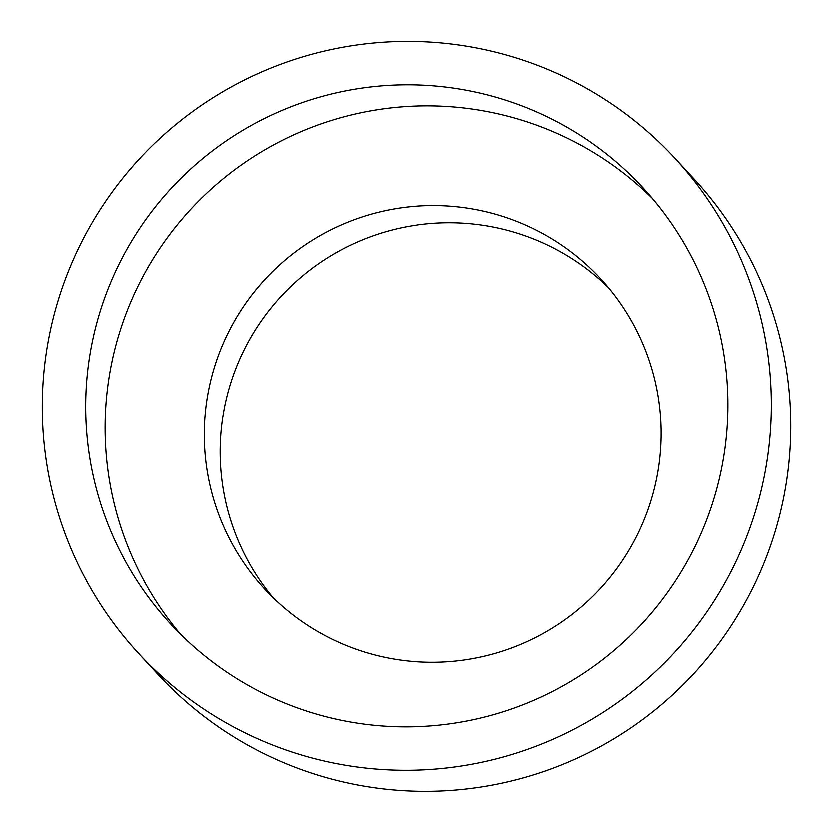 <?xml version="1.0" encoding="UTF-8"?>
<svg xmlns="http://www.w3.org/2000/svg" width="833" height="833" viewBox="0 0 833 833"><rect width="100%" height="100%" fill="white"/><g stroke="black" fill="none" stroke-linecap="round" stroke-linejoin="round"><path stroke-width="1.25" d="M722.003 466.272A321.517 320.653 137.3 0 1 494.313 714.495A321.517 320.653 137.3 0 1 170.557 623.938A321.517 320.653 137.3 0 1 189.278 170.244A321.517 320.653 137.3 0 1 643.024 187.737A321.517 320.653 137.3 0 1 722.003 466.272M180.501 634.246A321.517 320.653 137.3 0 1 208.708 191.288A321.517 320.653 137.3 0 1 652.51 198.483M764.632 474.435A365 364.011 137.3 0 1 506.152 756.239A365 364.011 137.3 0 1 138.611 653.436A365 364.011 137.3 0 1 159.874 138.393A365 364.011 137.3 0 1 674.969 158.249A365 364.011 137.3 0 1 764.632 474.435M674.969 158.249L694.399 179.293A365 364.011 137.3 0 1 784.061 495.489A365 364.011 137.3 0 1 525.581 777.283A365 364.011 137.3 0 1 158.041 674.48L138.611 653.436M272.797 597.448A228.731 228.107 137.3 0 1 293.83 283.491A228.731 228.107 137.3 0 1 608.475 287.541M656.945 476.892A228.731 228.107 137.3 0 1 494.958 653.489A228.731 228.107 137.3 0 1 264.634 589.066A228.731 228.107 137.3 0 1 277.962 266.3A228.731 228.107 137.3 0 1 600.76 278.743A228.731 228.107 137.3 0 1 656.945 476.892"/></g></svg>
